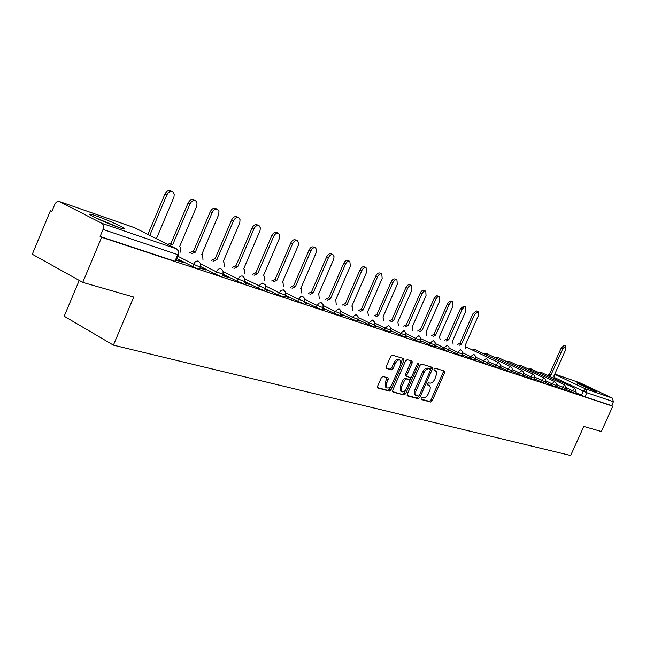 <?xml version="1.0" encoding="UTF-8"?>
<svg xmlns="http://www.w3.org/2000/svg" width="646" height="646" viewBox="0 0 646 646"><rect width="100%" height="100%" fill="white"/><g stroke="black" fill="none" stroke-linecap="round" stroke-linejoin="round"><path stroke-width="0.97" d="M421.127 398.291L421.273 399.551L430.664 402.038L432.222 400.722L444.553 372.839L444.513 371.087L435.121 368.188L434.015 369.1L434.047 370.336L436.236 371.418L436.712 373.646L434.92 378.952C433.418 381.923 431.738 383.32 429.889 383.135L428.678 382.787L427.571 383.708L427.587 384.927L429.445 385.589L430.276 387.366L430.058 389.643L428.508 393.462C427.006 396.434 425.326 397.847 423.469 397.686L422.242 397.363L421.127 398.291M595.959 391.508L596.928 391.637C595.983 390.733 581.901 384.354 577.96 383.03L576.935 382.892C577.847 383.781 592.116 390.241 595.959 391.508M118.864 227.513C124.541 229.411 126.01 229.483 123.273 227.731C116.215 223.855 107.002 219.826 95.616 215.659C89.681 213.64 88.139 213.551 90.997 215.384C98.273 219.349 107.559 223.395 118.864 227.513M382.973 376.465L381.269 377.837L377.611 386.163L377.66 387.955L389.368 391.113L391.04 389.74L403.903 360.484L403.839 358.651L392.348 355.106L390.644 356.463L386.227 366.54L386.284 368.373L391.387 369.892L393.075 368.535L395.255 363.577C396.838 360.581 398.485 359.459 400.197 360.202L400.375 365.095L391.896 384.386C390.257 387.447 388.577 388.569 386.841 387.753L386.728 382.981L388.149 379.743L388.101 377.942L382.973 376.465M612.804 406.189L601.345 431.52L583.782 426.465L570.668 455.495L113.397 345.142L133.73 297.047L82.736 282.383L101.656 237.284L612.804 406.189L611.641 405.64L613.434 401.691L586.818 392.703L554.543 377.579M407.319 394.084L407.537 395.917L418.293 398.76L419.884 397.427L432.368 369.141L432.327 367.364L421.588 364.053L419.973 365.37L407.319 394.084M392.534 391.605L404.065 394.997L392.954 392.057L392.711 390.192L405.551 360.993L407.206 359.652L411.93 361.098M410.961 360.799L410.799 362.317L412.148 362.995L412.091 361.179M412.148 362.995L406.972 374.753L407.02 376.545L410.307 377.522L411.938 376.19L417.3 364.013L418.543 363.141L418.584 364.401L405.696 393.648L404.065 394.997M82.736 282.383L32.3 254.241L50.461 210.572L51.906 211.323L54.748 204.491C55.887 202.125 57.349 201.108 59.133 201.431L101.882 223.314L176.519 248.863L134.812 227.812L59.489 201.576M79.216 280.421L64.196 316.233L113.397 345.142M101.656 237.284L100.114 236.484L103.061 229.443C104.03 226.593 103.635 224.55 101.882 223.314M611.641 405.64L584.969 396.814L575.974 392.711M579.882 382.812L554.777 374.074L579.882 382.812L612.255 398.041L613.434 401.691M565.953 389.578L566.703 389.829L565.993 389.49M555.721 386.179L556.626 386.478L555.77 386.074M545.192 382.682L546.258 383.038L545.248 382.561M534.355 379.089L535.591 379.493L534.42 378.936M523.195 375.383L524.6 375.851L523.268 375.213M511.697 371.563L513.295 372.096L511.777 371.369M499.842 367.631L501.635 368.22L499.939 367.404M487.609 363.569L489.62 364.231L487.722 363.318M461.971 355.058L462.383 355.187M448.518 350.584L449.164 350.802M434.621 345.973L435.509 346.264M420.247 341.201L421.394 341.581M405.373 336.267L406.81 336.736M389.982 331.156L391.718 331.729M374.034 325.859L376.093 326.537M357.513 320.368L359.911 321.167M340.369 314.683L343.139 315.595M322.58 308.772L325.745 309.822M304.113 302.643L307.69 303.83M284.91 296.264L288.94 297.604M264.941 289.634L269.455 291.136M244.156 282.738L249.186 284.41M222.499 275.543L228.095 277.4M199.921 268.05L206.114 270.101M176.358 260.225L183.198 262.494M200.365 267L199.501 269.035C199.582 269.519 197.28 268.688 192.605 266.523L177.052 258.586M222.935 274.518L222.079 276.52C222.135 276.981 219.906 276.165 215.384 274.074L200.551 266.532M244.584 281.729L243.736 283.699L237.227 281.309L223.088 274.146M265.361 288.657L264.529 290.595L258.19 288.253L244.697 281.454M285.322 295.303L284.498 297.217L278.337 294.923L244.874 278.951M304.516 301.698L303.701 303.58L297.693 301.335L285.597 295.287M340.765 313.77L339.974 315.603L334.257 313.439L323.008 307.859L322.176 309.7L316.322 307.504L304.726 301.722M357.9 319.479L357.117 321.28L340.741 313.819M374.422 324.986L373.646 326.763L357.86 319.576M390.354 330.292L389.595 332.044L374.357 325.124M405.745 335.419L404.985 337.147L390.281 330.477M420.611 340.377L419.86 342.073L405.648 335.637M434.976 345.158L434.241 346.837L420.498 340.628M448.873 349.793L448.146 351.44L434.855 345.44M462.318 354.266L461.599 355.898L448.736 350.1M475.335 358.603L474.624 360.218L462.173 354.606M487.948 362.81L487.245 364.392L475.181 358.966M500.174 366.88L499.471 368.446L487.778 363.189M512.02 370.828L511.333 372.371L499.988 367.283M523.518 374.656L522.84 376.182L511.834 371.248M534.678 378.37L534 379.88L523.325 375.1M545.507 381.98L544.844 383.466L534.468 378.831M556.028 385.484L555.374 386.954L545.297 382.448M566.259 388.892L565.605 390.345L555.818 385.969M576.2 392.203L575.554 393.632L566.033 389.393M575.893 392.881L576.498 393.083L575.925 392.808M100.114 236.484L174.953 261.234L175.938 261.218L178.611 254.912M462.496 354.929L462.084 354.791M449.277 350.536L448.639 350.326M435.622 345.998L434.734 345.707M421.515 341.314L420.368 340.926M406.932 336.461L405.494 335.985M391.839 331.446L390.103 330.873M376.214 326.254L374.163 325.568M360.04 320.876L357.642 320.077M343.268 315.305L340.499 314.384M325.875 309.523L322.717 308.473M307.827 303.523L304.242 302.328M289.077 297.289L285.048 295.949M269.592 290.813L265.078 289.311M249.332 284.079L244.293 282.407M228.232 277.069L222.644 275.204M206.26 269.762L200.066 267.702M183.343 262.147L176.511 259.87M428.944 385.331L427.604 384.653L428.92 385.331M434.492 370.32L435.356 370.756L434.492 370.32M420.974 399.139L429.356 401.352L430.906 400.044L443.229 372.177L443.398 370.723M430.527 369.641L431.205 366.993M407.133 395.465L416.969 398.073L418.842 396.111M418.269 396.297L419.391 395.368L430.365 370.497L430.333 369.254L428.936 368.809C427.071 368.591 425.367 369.988 423.833 373.017L415.774 391.589L415.83 394.924L418.269 396.297M429.001 368.583L430.228 369.205L429.001 368.583M415.604 395.255L414.288 393.559L414.595 390.41L422.5 372.338C424.026 369.318 425.73 367.921 427.604 368.139L428.896 368.535M410.799 362.317L405.623 374.066L405.672 375.859L407.012 376.545L405.672 375.859M411.365 377.054L409.774 380.672M405.753 389.804L404.364 392.954L405.696 393.648M401.61 386.946L401.699 391.654C403.37 392.413 405.01 391.298 406.6 388.311L409.54 381.633L409.499 379.856L406.205 378.887L404.566 380.228L401.61 386.946L400.27 386.251L400.367 390.951L400.867 391.218M408.159 379.178L409.322 379.767L408.159 379.17M400.27 386.251L403.217 379.541L404.864 378.201L407.981 379.081M402.733 394.302L404.364 392.954M386.042 387.334L385.492 387.051L385.379 382.279L386.97 377.579M399.729 359.959L398.84 359.515C397.129 358.772 395.481 359.895 393.89 362.882L395.255 363.577M386.058 368.05L390.031 369.197L391.718 367.84L393.89 362.882M400.851 363.658L402.7 358.272M377.434 387.6L388.02 390.41L389.7 389.037L391.145 385.743M547.509 375.383L549.48 374.252L550.99 374.971L549.027 376.101M554.292 378.596L553.921 375.98L565.718 349.664L565.726 346.111L562.844 348.549L550.99 374.971M549.48 374.252L561.309 347.847L564.2 345.416L565.638 346.062M119.026 227.562L94.486 217.266M96.149 218.082L117.297 226.956M457.489 344.56L459.774 343.268L461.527 344.084L459.12 345.344M465.758 348.533L465.209 345.36L478.306 315.773L478.137 311.711L474.673 314.36L461.527 344.084M459.895 343.309L473.033 313.609L476.498 310.96L477.975 311.638M444.658 340.167L447.008 338.851L448.768 339.683L446.297 340.959M453.153 344.253L452.571 340.991L465.855 310.944L465.653 306.81L464.119 306.979L462.302 309.087L448.768 339.683M447.129 338.9L460.453 308.723L463.998 306.051L465.483 306.737M431.423 335.637L433.967 334.345L435.614 335.145L433.078 336.437M440.152 339.844L439.538 336.493L453.007 305.962L452.773 301.755L451.199 301.916L449.333 304.048L435.614 335.145M433.967 334.345L447.888 302.885L450.1 300.899L452.596 301.674M417.76 330.954L420.239 329.605L422.04 330.453L419.424 331.761M426.731 335.298L426.085 331.85L439.748 300.818L439.49 296.538L437.56 296.877L435.953 298.856L422.04 330.453M420.368 329.654L434.273 298.072L436.769 295.658L439.296 296.449M403.645 326.125L406.197 324.752L408.022 325.616L405.325 326.941M412.875 330.599L412.196 327.054L426.053 295.513L425.771 291.144C424.398 290.692 423.122 291.612 421.935 293.914L408.022 325.616M406.334 324.801L420.239 293.123C421.426 290.829 422.702 289.909 424.067 290.369L425.561 291.055M389.062 321.135L391.694 319.738L393.535 320.61L390.757 321.966M398.558 325.754L397.855 322.104L411.914 290.022L411.591 285.58C410.178 285.104 408.861 286.033 407.65 288.374L393.535 320.61M391.831 319.794L405.938 287.583C407.15 285.241 408.466 284.313 409.879 284.789L411.365 285.475M373.986 315.983L376.699 314.562L378.556 315.442L375.697 316.815M383.764 320.739L383.021 316.984L397.29 284.353L396.935 279.831C395.473 279.322 394.125 280.259 392.889 282.649L378.556 315.442M376.844 314.61L391.161 281.85C392.397 279.46 393.745 278.523 395.207 279.032L396.692 279.718M358.393 310.645L361.187 309.2L363.068 310.096L360.121 311.485M368.462 315.563L367.687 311.687L382.174 278.491L381.778 273.88C380.268 273.339 378.879 274.292 377.611 276.722L363.068 310.096M361.34 309.256L375.875 275.915C377.135 273.484 378.524 272.539 380.034 273.072L381.511 273.751M342.259 305.122L345.134 303.652L347.031 304.557L343.995 305.978M352.635 310.201L352.288 306.422L351.82 306.212L366.524 272.426L366.096 267.719C364.53 267.153 363.1 268.114 361.808 270.593L347.031 304.557M345.295 303.709L360.048 269.778C361.34 267.299 362.769 266.338 364.336 266.903L365.798 267.581M325.544 299.405L328.515 297.911L330.429 298.832L327.296 300.269M336.243 304.662L335.888 300.77L335.387 300.535L350.326 266.144L349.857 261.347C348.226 260.742 346.757 261.711 345.432 264.246L330.429 298.832M328.677 297.967L343.664 263.423C344.98 260.887 346.458 259.926 348.081 260.524L349.534 261.194M308.223 293.486L311.291 291.96L313.229 292.888L309.991 294.358M319.261 298.92L318.898 294.907L318.365 294.665L333.707 259.207L334.063 256.688L333.029 254.734C331.341 254.104 329.823 255.081 328.467 257.665L313.229 292.888M311.461 292.024L326.682 256.833C328.031 254.249 329.549 253.272 331.236 253.91L332.674 254.572M290.256 287.341L293.429 285.79L295.392 286.727L292.04 288.221M301.658 292.969L301.294 288.843L300.721 288.568L316.306 252.449L316.653 249.889L315.579 247.886C313.835 247.216 312.26 248.201 310.879 250.85L295.392 286.727M293.607 285.855L309.071 250.002C310.46 247.361 312.026 246.376 313.778 247.055L315.191 247.709M271.619 280.97L275.083 279.452L276.884 280.34L273.42 281.858M283.392 286.808L283.029 282.544L282.415 282.254L298.25 245.448L298.589 242.839L297.483 240.788C295.666 240.07 294.043 241.063 292.622 243.768L276.884 280.34M275.083 279.452L290.805 242.92C292.226 240.215 293.841 239.222 295.666 239.941L297.047 240.587M252.263 274.348L255.856 272.806L257.665 273.71L254.08 275.253M264.44 280.404L264.069 276.012L263.406 275.689L279.508 238.172L279.775 235.128L278.692 233.408C276.803 232.641 275.123 233.642 273.67 236.42L257.665 273.71M255.856 272.806L271.837 235.556C273.29 232.786 274.97 231.785 276.859 232.56L278.208 233.19M232.156 267.476L235.871 265.902L237.696 266.814L233.981 268.389M244.745 273.767L244.382 269.229L243.663 268.873L260.031 230.614L260.362 227.917L259.175 225.753C257.205 224.929 255.469 225.939 253.967 228.781L237.696 266.814M235.871 265.902L252.118 227.917C253.62 225.074 255.356 224.065 257.326 224.889L258.634 225.502M211.242 260.33L214.892 258.658L216.935 259.644L213.075 261.25M224.275 266.863L223.92 262.179L223.145 261.791L239.787 222.757L240.037 219.608L238.883 217.791C236.832 216.911 235.031 217.92 233.481 220.835L216.935 259.644M215.094 258.731L231.623 219.963C233.166 217.048 234.966 216.039 237.017 216.919L238.277 217.508M189.472 252.893L193.267 251.181L195.326 252.182L191.321 253.821M202.981 259.692L202.642 254.855L201.786 254.419L218.719 214.577L218.962 211.379L217.767 209.506C215.627 208.553 213.761 209.579 212.171 212.574L195.326 252.182M193.477 251.262L210.289 211.686C211.888 208.698 213.753 207.681 215.893 208.626L217.08 209.183M167.54 244.333L170.738 243.405L172.821 244.414L169.405 245.278M180.799 252.231L180.484 247.232L179.556 246.74L196.788 206.066L197.014 202.812L195.786 200.89C193.558 199.856 191.612 200.882 189.964 203.958L172.821 244.414M170.964 243.477L188.075 203.07C189.722 199.994 191.668 198.968 193.905 200.002L195.011 200.518M156.405 238.713L173.927 197.2L174.226 194.333L172.886 191.902C170.544 190.788 168.525 191.814 166.813 194.987L149.775 235.362M147.894 234.417L164.916 194.083C166.62 190.917 168.646 189.892 170.988 191.014L171.989 191.482M581.352 395.271L583.201 391.161L585.623 388.924L612.255 398.041M554.672 374.309L585.623 388.924L586.818 392.703L584.969 396.814M192.605 266.523L193.574 264.238L178.013 256.317M215.384 274.074L216.337 271.829L200.615 263.867M237.227 281.309L238.164 279.112L223.209 271.57M258.19 288.253L260.104 284.498L262.793 282.988L265.272 284.87L265.449 288.455M278.337 294.923L279.242 292.816L265.668 286.025M297.693 301.335L298.589 299.268L285.637 292.816M316.322 307.504L317.202 305.477L304.839 299.34M334.257 313.439L335.121 311.461L323.307 305.606M351.537 319.164L352.385 317.218L341.088 311.638M368.204 324.68L369.036 322.774L358.223 317.452M384.273 330.009L385.097 328.128L374.745 323.048M399.793 335.145L400.601 333.304L390.685 328.443M414.78 340.111L415.572 338.294L406.068 333.651M429.267 344.907L430.05 343.123L420.926 338.682M443.277 349.543L444.052 347.79L435.291 343.543M456.835 354.032L457.594 352.312L449.188 348.234M469.957 358.385L470.708 356.689L462.625 352.781M482.667 362.592L483.41 360.92L475.642 357.173M494.989 366.67L495.716 365.03L488.247 361.429M506.932 370.626L507.651 369.011L500.464 365.555M518.52 374.462L519.231 372.871L512.31 369.552M529.76 378.193L530.463 376.618L523.801 373.428M540.678 381.802L541.372 380.26L534.953 377.191M551.288 385.315L551.967 383.797L545.781 380.841M561.592 388.731L562.262 387.229L556.303 384.386M571.613 392.049L572.275 390.572L566.518 387.826M576.224 392.162L572.275 390.572L574.746 388.303L576.224 392.162M539.814 373.073L541.267 372.427L574.754 388.311M566.284 388.844L562.262 387.229L564.79 384.935L566.284 388.844M556.053 385.436L551.967 383.797L554.543 381.479L556.133 383.207L556.053 385.436M545.531 381.923L541.372 380.26L544.005 377.918L545.612 379.67L545.531 381.923M534.702 378.314L530.463 376.618L533.152 374.244L534.783 376.029L534.702 378.314M523.551 374.591L519.231 372.871L521.976 370.473L523.623 372.282L523.551 374.591M512.052 370.756L507.651 369.011L510.461 366.581L512.133 368.414L512.052 370.756M500.206 366.807L495.716 365.03L498.591 362.567L500.287 364.433L500.206 366.807M487.98 362.729L483.41 360.92L486.349 358.433L488.069 360.331L487.98 362.729M475.375 358.522L470.708 356.689L473.72 354.161L475.456 356.091L475.375 358.522M462.358 354.178L457.594 352.312L460.679 349.752L462.447 351.715L462.358 354.178M448.913 349.696L444.052 347.79L447.218 345.206L449.002 347.201L448.913 349.696M435.024 345.061L430.05 343.123L433.296 340.499L435.113 342.533L435.024 345.061M420.659 340.264L415.572 338.294L418.907 335.637L420.748 337.705L420.659 340.264M405.793 335.306L400.601 333.304L404.016 330.607L405.89 332.714L405.793 335.306M390.41 330.171L385.097 328.128L388.601 325.398L390.507 327.546L390.41 330.171M374.478 324.857L369.036 322.774L372.645 319.996L374.575 322.201L374.478 324.857M357.957 319.342L352.385 317.218L356.099 314.408L358.062 316.653L357.957 319.342M340.83 313.625L335.121 311.461L338.932 308.61L340.797 310.54L340.83 313.625M323.057 307.69L317.202 305.477L319.011 303.111L321.127 302.586L323.024 304.565L323.057 307.69M304.589 301.529L298.589 299.268L300.447 296.861L302.635 296.336L304.573 298.371L304.589 301.529M285.403 295.117L279.242 292.816L281.147 290.361L283.408 289.844L285.387 291.935L285.403 295.117M244.672 281.519L238.164 279.112C239.367 276.754 240.845 275.729 242.597 276.052L244.672 278.273L244.672 281.519M223.031 274.292L216.337 271.829C217.565 269.422 219.091 268.389 220.916 268.72L223.04 271.021L223.031 274.292M200.47 266.758C200.551 267.234 198.249 266.402 193.574 264.238C194.826 261.775 196.408 260.726 198.314 261.081L200.486 263.471L200.47 266.758M529.502 369.56L531.02 368.898L564.798 384.943M518.908 365.959L520.474 365.265L554.551 381.479M508.014 362.245L509.629 361.534L544.013 377.918M496.798 358.433L498.623 357.763L533.16 374.252M485.251 354.501L486.987 353.742L521.984 370.473M473.357 350.463L475.157 349.672L472.218 349.914M510.469 366.581L475.157 349.672M174.953 261.234L177.747 254.645L103.061 229.443M178.724 254.661L177.747 254.645C178.651 251.98 178.248 250.05 176.519 248.863L178.748 251.342L178.724 254.661M123.136 228.054L124.363 228.482M134.247 227.61L135.385 228.095M443.229 372.177L444.553 372.839M430.906 400.044L432.222 400.722M429.356 401.352L430.664 402.038M431.035 368.47L432.368 369.141M418.56 396.749L419.884 397.427M416.969 398.073L418.293 398.76M427.604 368.139L428.936 368.809M422.5 372.338L423.833 373.017M414.966 389.425L416.29 390.111M405.623 374.066L406.972 374.753M417.397 363.811L418.584 364.401M404.864 378.201L406.205 378.887M403.217 379.541L404.566 380.228M386.801 379.049L388.149 379.743M385.379 382.279L386.728 382.981M391.718 367.84L393.075 368.535M390.031 369.197L391.387 369.892M402.547 359.806L403.903 360.484M389.7 389.037L391.04 389.74M388.02 390.41L389.368 391.113M549.383 374.22L550.901 374.938M561.309 347.847L562.844 348.549M459.774 343.268L461.405 344.043M473.033 313.609L474.673 314.36M447.008 338.851L448.647 339.643M460.453 308.723L462.108 309.491M433.837 334.305L435.485 335.096M447.468 303.693L449.14 304.46M420.239 329.605L421.911 330.405M434.072 298.492L435.759 299.268M406.197 324.752L407.884 325.568M420.239 293.123L421.935 293.914M391.694 319.738L393.39 320.561M405.938 287.583L407.65 288.374M376.699 314.562L378.411 315.393M391.161 281.85L392.889 282.649M361.187 309.2L362.915 310.04M375.875 275.915L377.611 276.722M345.134 303.652L346.878 304.508M360.048 269.778L361.808 270.593M328.515 297.911L330.267 298.775M343.664 263.423L345.432 264.246M311.291 291.96L313.06 292.832M326.682 256.833L328.467 257.665M293.429 285.79L295.214 286.671M309.071 250.002L310.879 250.85M274.905 279.387L276.698 280.275M290.805 242.92L292.622 243.768M255.663 272.741L257.479 273.638M271.837 235.556L273.67 236.42M235.677 265.837L237.502 266.75M252.118 227.917L253.967 228.781M214.892 258.658L216.733 259.571M231.623 219.963L233.481 220.835M193.267 251.181L195.116 252.11M210.289 211.686L212.171 212.574M170.738 243.405L172.603 244.341M188.075 203.07L189.964 203.958M164.916 194.083L166.813 194.987M122.845 228.741L123.273 227.731M541.291 372.435L538.699 372.54M531.036 368.906L528.388 369.036M520.498 365.273L517.785 365.418M509.654 361.542L506.884 361.712M498.494 357.706L495.668 357.892M487.011 353.75L484.112 353.96M466.081 346.967L498.599 362.567M135.208 228.006L134.715 227.763M134.465 227.667L59.279 201.479M549.875 373.364L548.938 374.212M415.055 394.964L416.379 395.651M400.367 390.951L401.699 391.654M385.492 387.051L386.841 387.753"/></g></svg>
